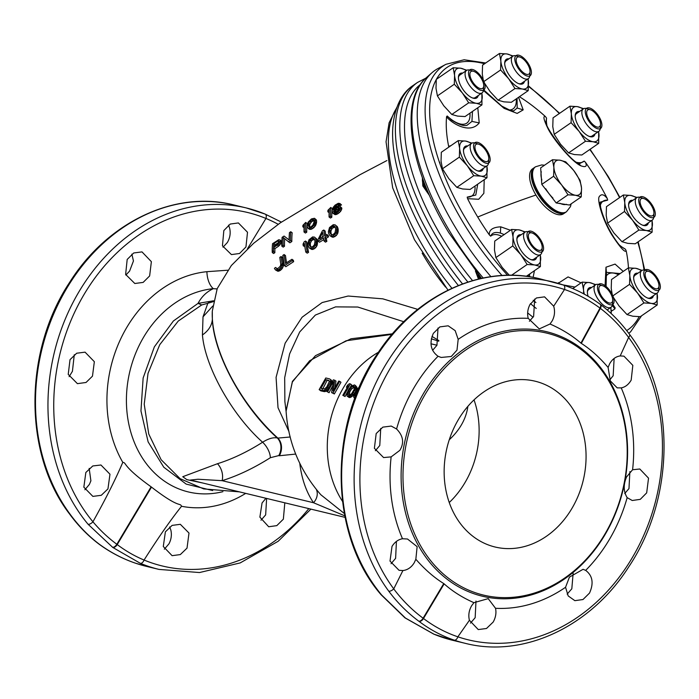 <?xml version="1.0" encoding="UTF-8"?>
<svg xmlns="http://www.w3.org/2000/svg" width="699" height="699" viewBox="0 0 699 699"><rect width="100%" height="100%" fill="white"/><g stroke="black" fill="none" stroke-linecap="round" stroke-linejoin="round"><path stroke-width="1.05" d="M478.579 279.041L475.53 271.116M429.404 195.344L422.956 185.978L422.432 177.869M483.472 90.258A13.648 6.09 -124.6 0 1 482.057 92.888A13.648 6.09 -124.6 0 1 474.962 91.185A13.648 6.09 -124.6 0 1 466.355 79.747A13.648 6.09 -124.6 0 1 466.556 70.433A13.648 6.09 -124.6 0 1 469.518 70.049M472.358 97.912A13.648 6.09 55.4 0 0 475.337 97.528L482.057 92.888M478.221 95.545A14.758 6.588 -124.6 0 1 472.961 98.122A14.758 6.588 -124.6 0 1 458.448 78.288A14.758 6.588 -124.6 0 1 458.43 77.082A14.758 6.588 -124.6 0 1 462.712 73.08M466.556 70.433L459.837 75.073A13.648 6.09 55.4 0 0 458.422 77.72M466.259 70.634A20.472 9.139 55.4 0 0 460.641 68.205A20.472 9.139 55.4 0 0 454.586 75.405A20.472 9.139 55.4 0 0 462.354 92.941A20.472 9.139 55.4 0 0 476.168 103.269A20.472 9.139 55.4 0 0 482.223 96.069A20.472 9.139 55.4 0 0 481.768 93.098M481.873 93.019L481.943 104.894L476.168 103.269L468.697 102.814L462.354 92.941L454.306 84.238L454.586 75.405L453.17 67.751L460.641 68.205L466.862 70.25M481.943 104.894L465.053 116.558L457.583 116.104L451.807 114.479L468.697 102.814M519.409 96.715A134.758 60.184 -124.6 0 1 545.403 116.55C542.852 115.737 543.665 119.651 547.841 128.284C552.752 138.647 572.219 162.255 580.843 165.785C585.753 167.577 587.3 166.423 585.482 162.325A134.758 60.184 -124.6 0 1 597.147 180.228A134.758 60.184 -124.6 0 1 607.3 198.595C604.023 194.27 601.332 193.64 599.209 196.699C596.929 199.696 602.538 219.87 611.852 234.873C620.127 247.498 624.915 252.846 626.208 250.897L625.422 249.22L620.328 246.004C620.293 245.987 617.453 243.322 611.992 234.375C606.653 225.375 602.87 216.358 600.624 207.323L600.083 202.291M600.126 202.186L607.676 200.124L607.3 198.595M626.208 250.897A134.758 60.184 -124.6 0 1 628.462 267.866M612.245 305.472L614.928 308.844L615.12 307.735L612.595 304.519M614.928 308.844A134.758 60.184 -124.6 0 1 611.214 311.204M489.379 234.934L490.681 236.183C492.052 232.741 495.285 231.701 500.388 233.055L500.729 226.834C492.664 227.227 488.881 229.927 489.379 234.934A134.758 60.184 -124.6 0 1 477.723 217.031A134.758 60.184 -124.6 0 1 467.57 198.665L478.693 199.285L483.848 193.326L484.215 179.687M477.705 184.178L475.801 195.038L467.194 197.127L467.57 198.665M450.96 145.628L448.653 146.362L448.872 147.078M448.653 146.362A134.758 60.184 -124.6 0 1 446.591 116.602C449.3 121.399 469.239 135.519 479.217 122.91L477.793 107.76M472.463 111.438L471.947 121.416L467.037 125.278C463.97 126.344 458.754 124.579 451.388 119.983L447.22 115.99L446.591 116.602M579.253 163.784L578.571 163.47C570.096 160.892 545.22 127.533 545.91 122.211L546.557 118.105L545.403 116.55M585.482 162.325L584.181 161.076L579.322 163.793M490.934 276.664A163.749 73.133 -124.6 0 1 455.451 227.498A163.749 73.133 -124.6 0 1 431.938 72.748A163.749 73.133 -124.6 0 1 438.256 68.388L445.988 64.291A162.727 72.67 -124.6 0 0 463.079 222.404A162.727 72.67 -124.6 0 0 502.057 275.528M533.092 317.241A163.749 73.133 -124.6 0 1 527.658 312.916M439.715 162.212L440.152 164.457M529.755 75.99A13.648 6.09 -124.6 0 1 528.339 78.629A13.648 6.09 -124.6 0 1 521.244 76.916A13.648 6.09 -124.6 0 1 512.638 65.488A13.648 6.09 -124.6 0 1 512.83 56.165A13.648 6.09 -124.6 0 1 515.792 55.78M512.83 56.165L506.111 60.804A13.648 6.09 55.4 0 0 504.704 63.46M518.641 83.644A13.648 6.09 55.4 0 0 521.62 83.268L528.339 78.629M524.503 81.276A14.758 6.588 -124.6 0 1 519.243 83.863A14.758 6.588 -124.6 0 1 504.722 64.028A14.758 6.588 -124.6 0 1 504.713 62.823A14.758 6.588 -124.6 0 1 508.994 58.821M523.595 72.801A10.232 4.57 55.4 0 0 530.017 71.665A10.232 4.57 55.4 0 0 522.607 58.524A10.232 4.57 55.4 0 0 519.934 57.065A10.232 4.57 55.4 0 0 516.43 62.028A10.232 4.57 55.4 0 0 523.595 72.801M512.533 56.374A20.472 9.139 55.4 0 0 506.924 53.937A20.472 9.139 55.4 0 0 500.868 61.145A20.472 9.139 55.4 0 0 508.636 78.681A20.472 9.139 55.4 0 0 522.45 89.009A20.472 9.139 55.4 0 0 528.496 81.8A20.472 9.139 55.4 0 0 528.042 78.83M528.156 78.76L528.226 90.634L522.45 89.009L514.98 88.555L508.636 78.681L500.589 69.979L500.868 61.145L499.453 53.482L506.924 53.937L513.136 55.981M528.226 90.634L511.327 102.299L503.857 101.844L498.09 100.21L514.98 88.555M484.486 83.059L490.043 91.508L498.09 100.21M483.909 81.495L500.589 69.979M499.453 53.482L482.555 65.147L482.284 73.98L483.271 80.088M488.514 163.138A13.648 6.09 -124.6 0 1 487.107 165.768A13.648 6.09 -124.6 0 1 480.012 164.055A13.648 6.09 -124.6 0 1 471.406 152.627A13.648 6.09 -124.6 0 1 471.598 143.312A13.648 6.09 -124.6 0 1 474.56 142.919M471.598 143.312L464.879 147.943A13.648 6.09 55.4 0 0 463.463 150.6M477.408 170.792A13.648 6.09 55.4 0 0 480.388 170.407L487.107 165.768M483.262 168.415A14.758 6.588 -124.6 0 1 478.002 171.002A14.758 6.588 -124.6 0 1 463.489 151.167A14.758 6.588 -124.6 0 1 463.481 149.962A14.758 6.588 -124.6 0 1 467.753 145.96M482.354 159.949A10.232 4.57 55.4 0 0 488.776 158.804A10.232 4.57 55.4 0 0 481.366 145.663A10.232 4.57 55.4 0 0 478.701 144.212A10.232 4.57 55.4 0 0 475.198 149.167A10.232 4.57 55.4 0 0 482.354 159.949M471.301 143.513A20.472 9.139 55.4 0 0 465.683 141.076A20.472 9.139 55.4 0 0 459.636 148.284A20.472 9.139 55.4 0 0 467.395 165.82A20.472 9.139 55.4 0 0 481.209 176.148A20.472 9.139 55.4 0 0 487.264 168.94A20.472 9.139 55.4 0 0 486.81 165.969M486.915 165.899L486.985 177.773L481.209 176.148L473.739 175.694L467.395 165.82L459.357 157.118L459.636 148.284L458.212 140.621L465.683 141.076L471.904 143.129M486.985 177.773L470.095 189.438L462.624 188.983L456.849 187.349L473.739 175.694M458.212 140.621L441.322 152.286L441.043 161.12L442.467 168.782L448.81 178.656L456.849 187.349M442.467 168.782L459.357 157.118M426.906 189.473A13.648 6.09 -124.6 0 1 423.323 180.307M422.58 178.28A13.648 6.09 55.4 0 0 428.636 193.562M653.661 217.503A13.648 6.09 -124.6 0 1 652.246 220.133A13.648 6.09 -124.6 0 1 645.151 218.42A13.648 6.09 -124.6 0 1 636.544 206.991A13.648 6.09 -124.6 0 1 636.737 197.677A13.648 6.09 -124.6 0 1 639.699 197.284M636.737 197.677L630.017 202.308A13.648 6.09 55.4 0 0 628.611 204.964M642.547 225.157A13.648 6.09 55.4 0 0 645.526 224.772L652.246 220.133M648.41 222.78A14.758 6.588 -124.6 0 1 643.15 225.366A14.758 6.588 -124.6 0 1 628.628 205.532A14.758 6.588 -124.6 0 1 628.619 204.326A14.758 6.588 -124.6 0 1 632.901 200.325M647.501 214.313A10.232 4.57 55.4 0 0 653.923 213.169A10.232 4.57 55.4 0 0 646.514 200.028A10.232 4.57 55.4 0 0 643.84 198.577A10.232 4.57 55.4 0 0 640.336 203.531A10.232 4.57 55.4 0 0 647.501 214.313M636.448 197.878A20.472 9.139 55.4 0 0 630.83 195.44A20.472 9.139 55.4 0 0 624.775 202.649A20.472 9.139 55.4 0 0 632.543 220.185A20.472 9.139 55.4 0 0 646.357 230.513A20.472 9.139 55.4 0 0 652.403 223.304A20.472 9.139 55.4 0 0 651.949 220.334M652.062 220.264L652.132 232.138L646.357 230.513L638.886 230.058L632.543 220.185L624.495 211.482L624.775 202.649L623.359 194.986L630.83 195.44L637.042 197.494M652.132 232.138L635.242 243.802L627.763 243.348L621.996 241.714L638.886 230.058M623.359 194.986L606.461 206.651L606.19 215.484L607.606 223.147L613.949 233.02L621.996 241.714M607.606 223.147L624.495 211.482M600.24 128.695A13.648 6.09 -124.6 0 1 598.833 131.333A13.648 6.09 -124.6 0 1 591.738 129.621A13.648 6.09 -124.6 0 1 583.132 118.192A13.648 6.09 -124.6 0 1 583.324 108.869A13.648 6.09 -124.6 0 1 586.286 108.485M589.135 136.349A13.648 6.09 55.4 0 0 592.114 135.973L598.833 131.333M594.989 133.981A14.758 6.588 -124.6 0 1 589.738 136.567A14.758 6.588 -124.6 0 1 575.216 116.733A14.758 6.588 -124.6 0 1 575.207 115.527A14.758 6.588 -124.6 0 1 579.488 111.525M583.324 108.869L576.605 113.509A13.648 6.09 55.4 0 0 575.198 116.165M583.027 109.079A20.472 9.139 55.4 0 0 577.418 106.641A20.472 9.139 55.4 0 0 571.363 113.85A20.472 9.139 55.4 0 0 579.121 131.386A20.472 9.139 55.4 0 0 592.944 141.714A20.472 9.139 55.4 0 0 598.991 134.505A20.472 9.139 55.4 0 0 598.536 131.534M598.641 131.464L598.711 143.339L592.944 141.714L585.474 141.259L579.121 131.386L571.083 122.683L571.363 113.85L569.938 106.187L577.418 106.641L583.63 108.686M598.711 143.339L581.821 155.003L574.351 154.549L568.584 152.915L585.474 141.259M569.938 106.187L553.049 117.851L552.778 126.685L554.193 134.339L560.537 144.212L568.584 152.915M554.193 134.339L571.083 122.683M593.101 111.228A10.232 4.57 55.4 0 0 590.428 109.769A10.232 4.57 55.4 0 0 586.924 114.732A10.232 4.57 55.4 0 0 594.089 125.505A10.232 4.57 55.4 0 0 600.511 124.37A10.232 4.57 55.4 0 0 593.101 111.228M430.951 343.794L436.98 345.227M350.164 387.325A97.231 79.835 -76.4 0 1 351.711 384.896L350.391 383.917L343.751 395.555L342.807 395.328L348.32 385.665L346.381 387.176L347.508 385.193L349.448 383.69L350.391 383.917M356.307 390.051L356.927 387.255L354.498 384.904L351.3 386.101L348.976 388.924L346.887 393.214L347.053 396.071L348.941 396.525L350.155 395.975L353.379 392.523L354.428 393.31M431.318 338.832L438.736 341.199M344.319 513.503L320.832 494.752C299.679 470.453 288.084 442.415 286.057 410.645L292.365 382.003L309.622 360.789L346.127 340.762L391.999 334.384M392.506 333.79L351.055 338.762L315.494 355.66L292.409 381.392L286.101 411.213M331.544 383.043L331.405 380.212L329.579 378.893L325.786 377.976L319.155 389.614L320.815 390.855L324.45 391.658L327.499 390.077M329.063 392.716L326.721 391.44L329.063 392.716L332.785 385.586M334.856 387.866L336.018 381.077L333.362 379.802L326.721 391.44M334.358 393.956L340.963 382.292L339.67 381.322L333.03 392.96L331.614 392.62L334.358 393.956L333.03 392.96M347.053 396.071L349.168 397.521L350.243 397.495L352.287 396.263L354.533 393.388M342.807 395.328L345.07 396.534A97.231 79.835 -76.4 0 1 347.071 392.672M347.141 387.735L346.381 387.176M345.07 396.534L343.751 395.555M356.927 387.255L355.302 385.385M356.944 388.094L355.712 387.167L355.66 386.311M356.665 389.133L355.468 388.242L355.712 387.167M356.376 389.902L355.197 389.02L355.468 388.242M355.66 391.047L354.646 390.295L355.197 389.02M354.646 390.295L353.379 392.523M353.694 394.603L352.514 393.72M353.126 395.319L351.929 394.428M352.287 396.263L351.055 395.346M351.422 396.918L350.155 395.975M350.243 397.495L348.941 396.525M349.168 397.521L347.857 396.543M349.622 389.36L352.104 386.582L354.437 386.582L354.41 388.827L351.728 393.537L349.491 395.25L348.565 395.302L347.726 394.253L349.622 389.36L350.776 390.225L351.798 388.793L350.627 387.919M351.798 388.793L355.04 387.08M349.159 395.791L349.788 391.956A97.231 79.835 -76.4 0 1 350.776 390.225M354.454 386.643L353.79 386.145M354.096 387.124L352.855 386.197M353.327 387.491L352.104 386.582M348.95 395.171L347.726 394.253M349.116 393.502L347.945 392.62M349.788 391.956L348.626 391.099M354.856 398.395L353.624 396.805L354.087 394.105L356.778 389.395L359.426 387.019M353.991 397.74L354.795 398.22M357.451 391.711L356.56 391.038L358.797 388.478M356.56 391.038L354.882 394.297L354.664 395.931L355.407 396.918M358.141 390.025L357.565 389.588M356.053 395.241L356.272 394.682M355.538 396.586L354.664 395.931M356.062 395.171L354.882 394.297M356.691 393.607L355.573 392.768M433.974 634.194A185.925 152.67 103.6 0 0 452.725 640.31L433.773 634.124A4.264 2.35 -67.6 0 0 433.974 634.194L405.429 618.038L381.741 595.12A4.264 2.08 140.2 0 1 381.086 594.735C329.316 535.189 327.761 426.102 377.303 353.965C415.381 295.022 482.048 263.995 539.977 278.84A185.925 152.67 103.6 0 0 365.297 376.141A185.925 152.67 103.6 0 0 381.741 595.12M469.413 620.284L478.265 629.572L486.495 628.488L493.188 622.049C495.713 617.497 496.491 612.909 495.521 608.287L488.199 598.632L473.922 602.687L471.624 605.762C468.924 610.463 468.19 615.303 469.413 620.284L457.862 636.815A181.6 147.62 -72.3 0 1 423.489 618.501A11.088 1.782 -149.2 0 0 423.105 618.204A181.618 152.749 106.1 0 1 393.729 588.881A4.264 1.948 143.1 0 1 388.766 591.197C397.495 602.835 407.517 612.84 418.806 621.201L419.059 621.385C429.902 629.581 441.637 635.837 454.28 640.162A185.925 152.67 -76.4 0 0 465.185 643.316C523.621 658.318 590.9 626.566 628.838 566.714C675.417 497.347 675.863 394.638 629.554 334.402M396.42 541.41L395.617 558.344L391.056 563.717M380.737 428.426L379.775 445.516L375.354 450.724M438.011 328.032L436.936 345.297L432.611 350.33M534.674 299.05L533.617 316.411L529.379 321.269M614.133 358.482L613.163 375.765L609.825 379.854M629.886 471.589L628.978 488.592L624.723 493.511M573.145 573.189L571.817 588.803L567.151 594.124M475.984 601.044L475.163 617.698L470.488 623.115M454.298 640.162A4.264 2.429 -71.3 0 0 457.862 636.806A181.81 149.298 103.6 0 0 633.897 554.901A181.81 149.298 103.6 0 0 628.611 337.442A181.618 145.235 101.3 0 0 600.389 308.373L581.315 343.392C590.437 349.194 599.366 357.206 608.104 367.429L609.615 363.829C612.245 359.19 615.775 356.56 620.196 355.931L628.619 337.434A4.264 2.062 -36.1 0 0 629.563 334.41C621.062 322.763 611.363 312.785 600.458 304.484A4.264 2.385 -52.7 0 0 600.292 304.371M608.104 367.429L610.297 380.868L617.191 387.866L621.228 387.893C625.282 387.115 628.602 384.52 631.18 380.116L632.831 365.35L623.936 356.158L620.196 355.931M495.521 608.287A146.423 120.237 103.6 0 0 565.552 587.282L568.182 595.915L574.858 600.668L582.966 599.541L589.519 593.075C593.914 583.237 592.63 575.67 585.675 570.375A146.423 120.237 103.6 0 0 627.16 497.644L632.237 500.501L640.258 499.357L646.68 492.865L648.532 478.16L639.803 468.994L632.586 469.754A146.423 120.237 103.6 0 0 621.228 387.893M418.806 621.201A4.264 2.202 -53.5 0 0 423.105 618.204L443.76 583.569L444.153 583.866C452.375 591.249 462.292 597.523 473.922 602.687M581.315 343.392L580.921 343.104C572.28 335.616 561.979 329.255 550.026 324.004L552.184 320.893C554.674 316.149 555.172 311.247 553.687 306.206L544.565 296.848L536.421 297.957L529.999 304.467C527.658 309.054 527.063 313.685 528.217 318.36A146.423 120.237 103.6 0 0 458.177 339.356L455.171 330.636L448.164 325.804L439.881 326.887L433.345 333.362C429.142 343.244 430.715 350.881 438.063 356.263A146.423 120.237 103.6 0 0 396.578 428.994L391.222 426.067L382.842 427.133L376.184 433.572L374.384 448.286L383.585 457.565L391.143 456.884A146.423 120.237 103.6 0 0 402.502 538.746C398.273 539.479 394.769 542.031 392.008 546.4L390.016 561.087L399.033 570.297L402.904 570.559L393.738 588.873A181.81 149.298 103.6 0 1 388.461 371.414A181.81 149.298 103.6 0 1 564.495 289.508L553.687 306.206M627.16 497.644C623.456 491.546 623.263 484.643 626.575 476.936L632.586 469.754M565.552 587.282L569.414 577.147L583.071 569.309L585.675 570.375M443.76 583.569C434.21 577.671 424.905 569.563 415.844 559.261L414.192 562.826C411.344 567.413 407.587 569.991 402.904 570.559M415.844 559.261L417.137 546.67L407.5 539.008L402.502 538.746M550.026 324.004L539.279 328.914L528.217 318.36M388.749 591.171A185.925 152.67 -76.4 0 1 380.038 374.725A185.925 152.67 -76.4 0 1 552.446 281.846A185.925 152.67 -76.4 0 1 563.35 285.009A4.264 2.429 108.7 0 1 563.455 285.043A4.264 2.429 108.7 0 1 564.495 289.508M396.578 428.994C403.297 435.827 404.38 442.948 399.828 450.357L391.143 456.884M458.177 339.356L456.989 350.138L451.274 356.49L441.165 357.451L438.063 356.263M580.659 349.177A134.758 110.652 103.6 0 0 424.153 396.097A134.758 110.652 103.6 0 0 449.553 579.034A134.758 110.652 103.6 0 0 606.059 532.105A134.758 110.652 103.6 0 0 580.659 349.177M556.596 391.361A85.287 70.031 -76.4 0 1 578.842 494.272A85.287 70.031 -76.4 0 1 495.093 547.011A85.287 70.031 -76.4 0 1 473.616 536.841A85.287 70.031 -76.4 0 1 451.371 433.93A85.287 70.031 -76.4 0 1 535.119 381.2A85.287 70.031 -76.4 0 1 556.596 391.361M289.01 431.694L278.019 407.718L276.079 377.355L285.148 343.183L302.099 317.224L322.134 302.553L348.128 296.035L382.79 298.831L417.74 309.386M286.144 411.807L284.877 401.619L284.685 377.713L289.622 353.869L299.705 331.955L315.363 315.066L335.599 306.878L357.809 307.036L403.786 321.732M431.982 336.411L438.902 340.623M299.784 463.472A209.91 113.002 -53.2 0 0 313.519 502.738A13.648 11.306 145.9 0 0 316.394 489.606M239.46 491.869L203.671 488.907L180.08 478.649L161.12 459.689L148.747 433.992L144.221 404.188L148.022 373.362L159.756 344.677L178.245 321.068L201.714 304.956L207.813 303.296L203.016 316.857L202.439 334.97C204.964 366.084 231.386 414.42 262.614 442.231C268.311 438.64 273.187 437.207 277.241 437.95L277.835 438.098A13.648 11.219 -75.8 0 1 279.347 455.748L295.686 454.07M386.905 160.552L359.985 174.715L280.159 222.937L253.597 243.322L231.343 265.533L217.223 288.573L212.304 311.081A106.606 47.611 55.4 0 0 277.835 438.098L290.234 436.989M281.47 241.068L280.072 240.028L281.47 241.068M274.873 252.662L273.545 251.666L273.475 250.679L272.208 251.352L272.287 252.531L273.606 253.519L274.873 252.662A126.152 56.339 -124.6 0 1 274.899 248.643L278.726 246.083L277.337 245.043L280.203 241.164A128.039 57.178 55.4 0 1 280.247 240.43M281.645 241.478A125.986 56.27 -124.6 0 0 281.592 242.203L278.726 246.083M284.476 246.293L283.086 245.253L281.802 246.1L283.182 247.131L284.476 246.293A125.881 56.217 -124.6 0 1 284.711 238.691M289.875 242.798L291.824 241.548A125.54 56.06 -124.6 0 1 292.173 232.784L290.775 231.736A127.585 56.977 55.4 0 0 290.435 240.517L288.486 241.767L289.875 242.798M281.802 246.1A127.978 57.152 -124.6 0 1 282.134 237.319L284.065 236.052L289.124 239.949M304.021 232.007L305.411 233.047L306.739 232.234A124.536 55.614 -124.6 0 1 307.097 223.47L305.69 222.422A126.58 56.532 55.4 0 0 305.349 231.194L304.021 232.007A126.685 56.575 -124.6 0 1 304.231 224.676L302.824 226.773A126.79 56.619 -124.6 0 1 302.92 225.305L305.69 222.422M314.463 218.289L316.254 219.792L316.603 220.989A123.688 55.238 -124.6 0 0 316.533 222.666L315.607 225.48L313.834 227.717L311.169 229.333L309.377 229.255L307.997 228.215L309.779 228.293L312.444 226.677L314.218 224.44L315.144 221.627A125.741 56.156 55.4 0 1 315.214 219.94L314.463 218.289L311.457 218.909L308.233 222.055L307.202 224.79A126.44 56.47 -124.6 0 0 307.141 226.476L307.997 228.215M329.054 217.005L330.444 218.044L331.798 217.249A122.142 54.548 -124.6 0 1 332.174 208.503L330.767 207.454A124.195 55.466 55.4 0 0 330.409 216.218L329.054 217.005A124.343 55.527 -124.6 0 1 329.281 209.683L327.831 211.753A124.492 55.597 -124.6 0 1 327.936 210.294L330.767 207.454M341.531 204.973L339.941 203.505L341.531 204.973L338.666 205.593L335.887 207.699M334.961 214.637L332.89 213.221L335.843 213.055L337.233 214.095L336.097 214.558L334.961 214.637L333.572 213.597M337.233 214.095L338.368 213.44L336.979 212.4L339.242 210.312L340.387 207.935L341.785 208.975L340.64 211.351L338.368 213.44M341.785 208.975A120.997 54.033 -124.6 0 1 341.802 208.031L339.985 206.319L338.22 206.249L333.414 209.744A123.872 55.317 55.4 0 1 333.432 209.377L333.991 207.463L335.896 205.323L337.302 206.38M339.985 206.319L341.802 208.031M277.835 271.256L275.415 269.884L278.482 269.604L279.88 270.653L278.77 271.133L277.835 271.256L276.437 270.207M279.88 270.653L280.736 270.085L279.329 269.036L281.12 267.088L282.073 263.2L283.471 264.239L283.453 265.489L282.518 268.128L280.736 270.085M283.471 264.239A125.977 56.261 -124.6 0 1 282.483 257.547L281.103 256.516A128.022 57.178 55.4 0 0 282.073 263.2M275.415 269.884L274.419 268.311L275.686 267.455L277.451 269.237M285.865 266.695L293.641 261.671A125.567 56.077 -124.6 0 1 293.37 260.316L291.972 259.277A127.611 56.995 55.4 0 0 292.243 260.622L284.467 265.646L285.865 266.695M286.564 262.754A125.864 56.208 -124.6 0 1 285.489 255.581L284.109 254.541A127.917 57.126 55.4 0 0 285.489 263.453L291.972 259.277M305.821 252.121L307.228 253.169L308.556 252.356A124.571 55.632 -124.6 0 1 306.878 242.072L305.489 241.033A126.624 56.549 55.4 0 0 307.149 251.299L305.821 252.121A126.729 56.593 -124.6 0 1 304.38 243.54L303.261 245.865A126.825 56.636 -124.6 0 1 303.025 244.143L304.17 241.845L305.489 241.033M304.816 246.546L303.261 245.865M311.693 249.412L309.5 248.101L311.536 248.372L312.916 247.787L315.721 244.327L316.131 241.129L317.529 242.169L317.128 245.375L315.607 247.804L312.942 249.421L311.693 249.412L310.295 248.372M317.529 242.169A123.74 55.265 -124.6 0 1 317.206 240.194L314.559 237.118L312.61 236.917L308.914 239.844L307.813 244.012A126.484 56.488 -124.6 0 0 308.128 245.978L309.5 248.101M314.559 237.118L317.206 240.194M324.1 241.094L325.507 242.151L326.852 241.347L325.446 240.299L324.1 241.094A125.104 55.868 -124.6 0 1 323.497 237.957L318.115 241.155L319.513 242.203L323.812 239.643M326.852 241.347A122.91 54.889 -124.6 0 1 326.241 238.202L328.495 236.874A122.683 54.793 -124.6 0 1 328.259 235.546L326.861 234.506A124.737 55.71 55.4 0 0 327.097 235.834L324.843 237.153A124.964 55.806 55.4 0 0 325.446 240.299M325.725 235.17A122.91 54.889 -124.6 0 1 325.166 231.054L323.777 230.023A124.964 55.806 55.4 0 0 324.607 235.834L326.861 234.506M332.305 237.136L330.094 235.808L332.174 236.105L333.572 235.537L336.429 232.112L336.848 228.923L338.246 229.962L337.835 233.169L336.298 235.572L333.572 237.153L332.305 237.136L330.907 236.087M338.246 229.962A121.591 54.304 -124.6 0 1 337.923 227.996L335.249 224.895L333.274 224.676L329.509 227.551L328.381 231.692A124.544 55.623 -124.6 0 0 328.705 233.667L330.094 235.808M335.249 224.895L337.923 227.996M202.561 482.965L186.799 479.61L182.771 476.709L217.468 463.717A13.648 9.236 -107.2 0 1 222.099 480.667A209.91 113.002 -53.2 0 0 270.347 457.714L278.752 455.591A13.648 11.219 104.2 0 0 277.241 437.95C243.217 407.683 213.964 354.83 212.356 319.487L212.304 311.151M345.061 517.365L190.434 480.038L198.027 479.243L222.099 480.667L313.519 502.738L344.756 515.818M135.632 563.237A185.925 152.67 103.6 0 0 146.554 566.4L135.484 563.193A4.264 2.368 -71.3 0 0 135.606 563.228C122.727 558.851 110.617 552.507 99.293 544.198L99.048 544.014C88.231 535.775 78.576 525.849 70.101 514.228A185.925 152.67 103.6 0 1 61.416 297.8A185.925 152.67 103.6 0 1 233.816 204.929L246.284 207.944A185.925 152.67 -76.4 0 1 264.973 214.034A4.264 2.412 112.5 0 1 265.157 214.095M227.673 270.225L206.921 271.684A119.337 97.991 103.6 0 0 119.206 342.161A119.337 97.991 103.6 0 0 122.788 462.345C115.798 478.85 105.846 498.667 92.932 521.795A4.264 2.01 139.8 0 1 88.083 524.267L112.792 547.457L140.333 563.315A4.264 2.412 -67.5 0 0 144.081 560.03C158.192 537.802 170.678 519.881 181.548 506.268A119.337 97.991 103.6 0 0 245.698 493.38M164.326 549.204L169.001 543.787C171.342 539.2 171.937 534.569 170.792 529.894L169.621 526.976M187.017 548.138L189.001 533.057L180.333 524.311L172.111 525.395L165.383 531.843L163.286 546.504L172.103 555.67L180.316 554.587L187.017 548.138M266.625 498.431L265.655 514.892L260.989 520.213M265.961 498.273L262.064 502.948L259.879 517.129L268.696 526.758L276.804 525.631L283.357 519.165L284.816 502.817M122.788 462.345C126.877 462.764 121.652 465.683 151.106 486.819L151.5 487.107C179.861 509.09 179.765 502.275 181.548 506.268M281.356 222.099L265.183 214.104A4.264 2.412 112.5 0 1 265.943 218.464L247.472 248.739M85.837 472.489L83.845 487.168L92.871 496.395L101.276 495.303L107.952 488.898L109.97 474.21L100.944 465.001L92.784 465.962L85.837 472.489M70.022 359.662L68.222 374.376L77.414 383.655L86.038 382.475L92.478 376.158L94.348 361.698L85.06 352.156L76.68 353.222L70.022 359.662M127.183 259.451L125.628 274.41L134.811 283.497L143.138 282.405L149.638 275.948L151.368 261.662L141.993 251.893L133.71 252.977L127.183 259.451M223.837 230.556L222.448 245.777L231.421 254.593L239.539 253.492L245.952 246.965L247.507 232.251L238.394 222.937L230.251 224.047L223.837 230.556M222.929 491.668A103.732 85.182 -76.4 0 1 126.545 406.067A103.732 85.182 -76.4 0 1 213.317 288.661L217.074 288.94M206.921 271.684A17.056 9.358 84.3 0 0 213.317 288.661C206.694 291.736 201.609 296.638 198.053 303.375L213.571 300.788M201.714 304.956L198.053 303.375L173.396 320.981L154.365 346.844L143.129 378.028L140.962 410.968L148.127 441.882L163.793 467.229L186.17 484.101L212.679 490.549M209.342 301.846L207.813 303.296L213.413 301.592M212.732 306.057L203.016 316.857M89.175 468.391L90.896 480.825L89.385 484.416L84.876 489.772M131.849 254.13L133.448 260.963L129.586 271.107L125.855 275.057M228.512 225.139L229.587 227.97C230.819 232.95 230.076 237.791 227.376 242.483L223.016 247.21M69.122 376.665L72.425 371.318L74.277 354.743M70.092 514.219A4.264 2.001 143.5 0 1 69.419 513.809C23.347 453.817 23.565 351.737 69.603 282.405C107.445 222.02 175.091 189.848 233.816 204.929M281.592 242.203L280.203 241.164M281.348 242.903L279.958 241.863M280.675 244.065L279.285 243.025M279.792 245.192L278.403 244.152M274.899 248.643L273.51 247.612A128.197 57.248 55.4 0 0 273.475 250.679M277.337 245.043L273.51 247.612M272.287 252.531L273.545 251.666M272.208 251.352A128.214 57.257 -124.6 0 1 272.549 243.698L278.691 239.748L280.072 240.028M277.59 243.785L273.554 246.485A128.197 57.248 55.4 0 1 273.737 243.741L277.774 241.041L278.962 241.277A128.074 57.196 -124.6 0 0 278.927 241.828L277.59 243.785M275.074 245.48A126.152 56.339 -124.6 0 1 275.135 244.79L279.172 242.081M275.135 244.79L273.737 243.741M278.91 241.889L277.774 241.041M278.927 241.19L278.394 240.797M288.486 241.767L283.322 237.555A127.926 57.135 55.4 0 0 283.086 245.253M290.775 231.736L289.465 232.566A127.655 57.012 -124.6 0 0 289.124 239.993L284.065 236.052M290.435 240.517L291.824 241.548M306.739 232.234L305.349 231.194M304.065 227.699L302.824 226.773M316.254 219.792L314.856 218.743M316.437 220.202L315.039 219.154M316.603 220.989L315.214 219.94M316.533 222.666L315.144 221.627M316.289 223.741L314.899 222.701M316.062 224.449L314.672 223.409M315.607 225.48L314.218 224.44M314.943 226.459L313.554 225.428M313.834 227.717L312.444 226.677M312.505 228.713L311.116 227.682M311.169 229.333L309.779 228.293M310.05 229.421L308.661 228.39M308.303 224.3L309.552 221.426L311.378 219.809L313.108 219.268L314.087 220.797A125.846 56.2 -124.6 0 0 314.034 222.107L312.881 225.061L311.107 226.712L309.325 227.21L308.25 225.611A126.353 56.427 55.4 0 1 308.303 224.3L309.692 225.34L309.98 224.108L308.582 223.06M309.692 225.34A124.3 55.509 -124.6 0 0 309.64 226.651L308.25 225.611M314.515 220.316L311.649 221.705L309.98 224.108M309.64 226.651L309.84 227.647M310.95 222.474L309.552 221.426M311.649 221.705L310.251 220.657M312.776 220.849L311.378 219.809M313.877 220.36L312.47 219.311M313.938 219.888L313.108 219.268M331.798 217.249L330.409 216.218M329.098 212.697L327.831 211.753M340.413 206.991A123.05 54.95 55.4 0 0 340.387 207.935M341.322 210.189L339.924 209.15M340.64 211.351L339.242 210.312M339.504 212.592L338.115 211.552M336.979 212.4L335.843 213.055M336.097 214.558L334.707 213.518M339.941 203.505L338.237 203.295L335.057 205.13L333.126 207.446L332.296 210.032A123.994 55.378 -124.6 0 0 332.243 211.343L332.89 213.221M340.387 205.628L338.989 204.58L340.125 203.925M339.976 205.34L338.989 204.58M339.33 205.375L337.923 204.326L338.578 204.291M338.666 205.593L337.259 204.536L337.923 204.326M337.259 204.536L335.896 205.323M336.603 206.948L335.197 205.899M335.686 207.551L334.489 206.651M334.908 208.153L333.991 207.463M334.41 208.652L333.72 208.136M339.059 207.402L339.268 207.83A123.181 55.011 -124.6 0 0 339.26 208.398L337.198 211.299L334.926 212.417L333.58 211.683A123.845 55.308 55.4 0 1 333.589 211.115L335.686 208.433L339.059 207.402M339.225 207.743L338.613 207.288M334.978 212.409A121.783 54.391 -124.6 0 1 334.987 212.155L333.589 211.115M339.347 208.354L336.394 210.058L334.987 212.155M334.576 212.426L333.58 211.683M335.223 211.456L333.834 210.416M335.695 210.827L334.297 209.779M336.394 210.058L334.996 209.01M337.084 209.482L335.686 208.433M338.674 208.555L337.276 207.516M339.26 208.285L337.949 207.306M281.103 256.516L279.818 257.363A128.066 57.196 -124.6 0 0 280.788 264.047L280.43 266.022L278.219 268.25L276.603 268.573L275.686 267.455M283.453 265.489L282.055 264.449M283.191 266.668L281.802 265.62M282.518 268.128L281.12 267.088M281.749 269.15L280.351 268.101M279.329 269.036L278.482 269.604M278.77 271.133L277.372 270.085M284.467 265.646A127.969 57.152 -124.6 0 1 282.815 255.388L284.109 254.541M292.243 260.622L293.641 261.671M308.556 252.348L307.149 251.299M316.507 238.743L315.118 237.704M316.822 239.25L315.432 238.21M315.817 239.154A125.794 56.182 55.4 0 0 316.131 241.129M317.503 243.409L316.105 242.361M317.398 244.213L316 243.165M317.128 245.375L315.721 244.327M316.586 246.45L315.188 245.401M315.607 247.804L314.209 246.756M314.323 248.835L312.916 247.787M312.942 249.421L311.536 248.372M308.949 243.549L309.692 240.29L311.387 238.577L313.248 238.132L314.733 240.045A125.89 56.226 -124.6 0 0 314.978 241.574L314.34 244.912L312.689 246.66L310.784 247.062L309.203 245.078A126.397 56.444 55.4 0 1 308.949 243.549L310.347 244.589L310.373 243.156L308.975 242.116M309.203 245.078L310.592 246.118A124.343 55.527 -124.6 0 1 310.347 244.589M314.637 239.172L311.684 240.5L310.373 243.156M310.592 246.118L311.046 247.315M311.081 241.33L309.692 240.29M311.684 240.5L310.304 239.46M312.768 239.608L311.387 238.577M313.912 239.145L312.523 238.114M314.34 238.953L313.248 238.132M323.777 230.023L322.431 230.819L317.888 239.836A125.628 56.103 -124.6 0 0 318.115 241.155M328.495 236.874L327.097 235.834M326.241 238.202L324.843 237.153M319.452 238.892L322.641 232.514A125.104 55.868 -124.6 0 0 323.261 236.629L319.452 238.892M323.069 235.432L322.134 237.302M337.215 226.528L335.817 225.489M337.53 227.044L336.14 225.995M336.534 226.948A123.644 55.221 55.4 0 0 336.848 228.923M338.22 231.203L336.822 230.154M338.115 232.007L336.717 230.958M337.835 233.169L336.429 232.112M337.285 234.235L335.887 233.186M336.298 235.572L334.891 234.523M334.978 236.594L333.572 235.537M333.572 237.153L332.174 236.105M329.544 231.255L330.295 228.005L332.025 226.31L333.921 225.899L335.433 227.822A123.775 55.273 -124.6 0 0 335.677 229.359L335.031 232.68L333.344 234.41L331.405 234.785L329.797 232.784A124.422 55.571 55.4 0 1 329.544 231.255L330.942 232.295L330.968 230.862L329.579 229.822M329.797 232.784L331.195 233.824A122.369 54.653 -124.6 0 1 330.942 232.295M335.31 226.939L332.313 228.224L330.968 230.862M331.195 233.824L331.649 235.021M331.693 229.045L330.295 228.005M332.313 228.224L330.924 227.184M333.414 227.35L332.025 226.31M334.576 226.904L333.187 225.864M335.031 226.729L333.921 225.899M331.745 380.859L330.225 379.33M331.798 381.986L330.636 381.121L330.575 379.976M331.518 383.035L330.382 382.187L330.636 381.121M330.845 384.214L329.841 383.463L330.382 382.187M328.722 387.928L327.717 387.176L329.841 383.463M327.988 389.221L326.852 388.373L327.717 387.176M327.315 390.295L325.979 389.291L326.852 388.373M326.197 391.187L324.782 390.129L325.979 389.291M325.341 391.571L323.864 390.47L324.782 390.129M324.45 391.658L322.938 390.531L323.864 390.47M322.938 390.531L319.155 389.614M325.891 379.688L328.731 380.378L329.404 381.383L326.774 386.949L324.554 388.95L320.946 388.356L325.891 379.688L329.884 381.243M322.44 389.474L327.036 380.553M331.614 392.62L333.458 381.514L327.665 391.667M339.67 381.322L338.718 381.095L333.074 391.003L334.777 380.142M612.42 304.642A13.648 6.09 -124.6 0 1 611.013 307.272A13.648 6.09 -124.6 0 1 603.919 305.568A13.648 6.09 -124.6 0 1 595.312 294.13A13.648 6.09 -124.6 0 1 595.504 284.816A13.648 6.09 -124.6 0 1 598.466 284.423M607.169 309.928A14.758 6.588 -124.6 0 1 607.169 309.937L611.013 307.272M588.139 296.341A14.758 6.588 -124.6 0 1 587.396 292.671A14.758 6.588 -124.6 0 1 587.387 291.466A14.758 6.588 -124.6 0 1 591.66 287.464M595.504 284.816L588.785 289.456A13.648 6.09 55.4 0 0 587.37 292.103M611.04 313.414A20.472 9.139 55.4 0 0 611.171 310.452A20.472 9.139 55.4 0 0 610.716 307.473M595.207 285.017A20.472 9.139 55.4 0 0 589.589 282.588A20.472 9.139 55.4 0 0 583.543 289.788A20.472 9.139 55.4 0 0 584.373 294.209M610.821 307.403L611.258 313.624M572.761 288.591L582.118 282.125L589.589 282.588L595.81 284.633M583.613 293.798L583.543 289.788L582.118 282.125M605.273 287.167A10.232 4.57 55.4 0 0 602.608 285.716A10.232 4.57 55.4 0 0 599.104 290.679A10.232 4.57 55.4 0 0 606.26 301.452A10.232 4.57 55.4 0 0 612.682 300.308A10.232 4.57 55.4 0 0 605.273 287.167M658.703 290.373A13.648 6.09 -124.6 0 1 657.287 293.012A13.648 6.09 -124.6 0 1 650.201 291.3A13.648 6.09 -124.6 0 1 641.586 279.862A13.648 6.09 -124.6 0 1 641.787 270.548A13.648 6.09 -124.6 0 1 644.749 270.163L638.178 241.775M647.589 298.027A13.648 6.09 55.4 0 0 650.568 297.652L657.287 293.012M653.451 295.66A14.758 6.588 -124.6 0 1 648.191 298.246A14.758 6.588 -124.6 0 1 633.678 278.412A14.758 6.588 -124.6 0 1 633.661 277.206A14.758 6.588 -124.6 0 1 637.942 273.204M641.787 270.548L635.068 275.188A13.648 6.09 55.4 0 0 633.652 277.844M641.49 270.758A20.472 9.139 55.4 0 0 635.872 268.32A20.472 9.139 55.4 0 0 629.816 275.528A20.472 9.139 55.4 0 0 637.584 293.056A20.472 9.139 55.4 0 0 651.398 303.392A20.472 9.139 55.4 0 0 657.453 296.184A20.472 9.139 55.4 0 0 656.999 293.213M657.104 293.134L657.174 305.017L651.398 303.392L643.928 302.929L637.584 293.056L629.546 284.353L629.816 275.528L628.401 267.866L635.872 268.32L642.093 270.364M657.174 305.017L640.284 316.682L632.813 316.219L627.038 314.594L643.928 302.929M613.434 297.442L618.999 305.891L627.038 314.594M612.857 295.878L629.546 284.353M628.401 267.866L611.511 279.53L611.232 288.364L612.219 294.462M651.555 272.907A10.232 4.57 55.4 0 0 648.89 271.448A10.232 4.57 55.4 0 0 645.378 276.411A10.232 4.57 55.4 0 0 652.543 287.184A10.232 4.57 55.4 0 0 658.965 286.048A10.232 4.57 55.4 0 0 651.555 272.907M541.926 251.937A13.648 6.09 -124.6 0 1 540.519 254.567A13.648 6.09 -124.6 0 1 533.424 252.863A13.648 6.09 -124.6 0 1 524.818 241.426A13.648 6.09 -124.6 0 1 525.01 232.112A13.648 6.09 -124.6 0 1 527.972 231.719M525.01 232.112L518.291 236.751A13.648 6.09 55.4 0 0 516.876 239.399M530.821 259.591A13.648 6.09 55.4 0 0 533.8 259.207L540.519 254.567M536.675 257.215A14.758 6.588 -124.6 0 1 531.423 259.801A14.758 6.588 -124.6 0 1 516.902 239.967A14.758 6.588 -124.6 0 1 516.893 238.761A14.758 6.588 -124.6 0 1 521.174 234.759M535.775 248.748A10.232 4.57 55.4 0 0 542.197 247.603A10.232 4.57 55.4 0 0 534.779 234.462A10.232 4.57 55.4 0 0 532.114 233.012A10.232 4.57 55.4 0 0 528.61 237.975A10.232 4.57 55.4 0 0 535.775 248.748M524.713 232.313A20.472 9.139 55.4 0 0 519.095 229.884A20.472 9.139 55.4 0 0 513.049 237.083A20.472 9.139 55.4 0 0 520.807 254.619A20.472 9.139 55.4 0 0 534.621 264.947A20.472 9.139 55.4 0 0 540.677 257.739A20.472 9.139 55.4 0 0 540.222 254.768M540.327 254.698L540.397 266.572L534.621 264.947L527.151 264.493L520.807 254.619L512.769 245.917L513.049 237.083L511.624 229.421L519.095 229.884L525.316 231.928M540.397 266.572L526.286 276.323M511.511 275.292L527.151 264.493M511.624 229.421L494.735 241.085L494.455 249.919L495.879 257.582L502.223 267.455L509.344 275.284M495.879 257.582L512.769 245.917M480.528 278.586A13.648 6.09 -124.6 0 1 478.308 274.567M476.316 272.103A13.648 6.09 55.4 0 0 479.418 278.849M483.437 90.494L504.101 108.354L517.173 113.413L523.193 109.865L518.553 97.31M565.552 212.365A27.296 12.189 -124.6 0 1 565.246 212.592L563.543 213.763A27.296 12.189 -124.6 0 1 549.353 210.355A27.296 12.189 -124.6 0 1 535.941 195.038A27.296 12.189 -124.6 0 1 532.533 168.852L534.237 167.673A27.296 12.189 -124.6 0 1 534.552 167.463M565.246 212.592A27.296 12.189 -124.6 0 1 551.057 209.176A27.296 12.189 -124.6 0 1 533.844 186.31A27.296 12.189 -124.6 0 1 534.237 167.673M533.119 277.381L534.438 270.696M510.436 230.242L500.729 226.834M581.061 282.859L568.06 276.909L558.151 283.366M623.237 271.43L615.085 264.1L605.989 267.21L605.098 285.681M620.144 273.562L606.715 272.392L606.444 272.837L605.989 267.21M574.989 287.053L562.94 284.869M529.51 276.778L529.746 273.929M504.189 234.558L500.388 233.055M535.486 166.808L534.857 167.236A27.296 12.189 55.4 0 0 531.948 175.921A27.296 12.189 55.4 0 0 534.053 184.816L534.324 185.515A25.802 11.525 55.4 0 0 548.593 206.188L549.161 206.677A27.296 12.189 55.4 0 0 565.875 212.155L566.505 211.718A27.296 12.189 -124.6 0 1 546.4 202.955A27.296 12.189 -124.6 0 1 532.577 175.493A27.296 12.189 -124.6 0 1 535.486 166.808L541.62 164.938L544.521 165.226M534.053 184.816A27.296 12.189 55.4 0 0 549.161 206.677M552.463 159.739L540.659 167.891L541.804 184.379L556.186 202.955L569.432 205.043L581.236 196.891L575.46 195.266L567.99 194.811L561.646 184.938L553.608 176.235L553.888 167.402L552.463 159.739L559.934 160.193A20.472 9.139 55.4 0 0 553.888 167.402A20.472 9.139 55.4 0 0 561.646 184.938A20.472 9.139 55.4 0 0 575.46 195.266A20.472 9.139 55.4 0 0 581.516 188.057L581.236 196.891M556.186 202.955L567.99 194.811M541.804 184.379L553.608 176.235M580.1 180.403L581.516 188.057A20.472 9.139 55.4 0 0 573.748 170.53A20.472 9.139 55.4 0 0 559.934 160.193L565.709 161.827L573.748 170.53L580.1 180.403M483.822 90.014L501.795 106.108L509.851 110.18L513.608 110.94L517.19 108.022L517.059 98.341M454.306 84.238L437.417 95.903L436.001 88.24L436.281 79.406L453.17 67.751M437.417 95.903L443.769 105.776L451.807 114.479M476.325 72.783A10.232 4.57 55.4 0 0 473.66 71.333A10.232 4.57 55.4 0 0 470.147 76.296A10.232 4.57 55.4 0 0 477.312 87.069A10.232 4.57 55.4 0 0 483.734 85.925A10.232 4.57 55.4 0 0 476.325 72.783M475.416 270.976L478.474 279.067M422.362 177.668L422.825 185.951L429.492 195.545M476.229 71.359A12.285 5.487 55.4 0 0 469.842 69.821A12.285 5.487 55.4 0 0 469.667 78.201A12.285 5.487 55.4 0 0 477.408 88.493A12.285 5.487 55.4 0 0 483.795 90.031A12.285 5.487 55.4 0 0 483.97 81.652A12.285 5.487 55.4 0 0 476.229 71.359M481.27 144.23A12.285 5.487 55.4 0 0 474.883 142.701A12.285 5.487 55.4 0 0 474.708 151.08A12.285 5.487 55.4 0 0 482.459 161.373A12.285 5.487 55.4 0 0 488.837 162.911A12.285 5.487 55.4 0 0 489.02 154.523A12.285 5.487 55.4 0 0 481.27 144.23M534.683 233.038A12.285 5.487 55.4 0 0 528.295 231.5A12.285 5.487 55.4 0 0 528.121 239.879A12.285 5.487 55.4 0 0 535.871 250.172A12.285 5.487 55.4 0 0 542.258 251.71A12.285 5.487 55.4 0 0 542.433 243.322A12.285 5.487 55.4 0 0 534.683 233.038M605.177 285.742A12.285 5.487 55.4 0 0 598.79 284.205A12.285 5.487 55.4 0 0 598.615 292.584A12.285 5.487 55.4 0 0 606.365 302.877A12.285 5.487 55.4 0 0 612.752 304.414A12.285 5.487 55.4 0 0 612.927 296.026A12.285 5.487 55.4 0 0 605.177 285.742M651.459 271.474A12.285 5.487 55.4 0 0 645.072 269.936A12.285 5.487 55.4 0 0 644.897 278.324A12.285 5.487 55.4 0 0 652.639 288.617A12.285 5.487 55.4 0 0 659.026 290.155A12.285 5.487 55.4 0 0 659.201 281.767A12.285 5.487 55.4 0 0 651.459 271.474M646.409 198.595A12.285 5.487 55.4 0 0 640.031 197.066A12.285 5.487 55.4 0 0 639.856 205.445A12.285 5.487 55.4 0 0 647.597 215.738A12.285 5.487 55.4 0 0 653.984 217.275A12.285 5.487 55.4 0 0 654.159 208.887A12.285 5.487 55.4 0 0 646.409 198.595M592.997 109.795A12.285 5.487 55.4 0 0 586.61 108.258A12.285 5.487 55.4 0 0 586.435 116.646A12.285 5.487 55.4 0 0 594.185 126.938A12.285 5.487 55.4 0 0 600.572 128.476A12.285 5.487 55.4 0 0 600.747 120.088A12.285 5.487 55.4 0 0 592.997 109.795M522.503 57.091A12.285 5.487 55.4 0 0 516.124 55.553A12.285 5.487 55.4 0 0 515.941 63.941A12.285 5.487 55.4 0 0 523.691 74.234A12.285 5.487 55.4 0 0 530.078 75.772A12.285 5.487 55.4 0 0 530.253 67.384A12.285 5.487 55.4 0 0 522.503 57.091M420.37 84.474A160.499 71.682 55.4 0 0 472.55 280.631M436.263 79.572A159.337 71.158 55.4 0 0 466.827 220.386A159.337 71.158 55.4 0 0 507.614 275.31M533.215 300.264A159.337 71.158 55.4 0 0 535.915 302.536M626.68 330.592A159.337 71.158 55.4 0 0 639.139 316.673M644.041 270.05A159.337 71.158 55.4 0 0 637.741 242.072M619.55 197.616A159.337 71.158 55.4 0 0 608.034 176.873A159.337 71.158 55.4 0 0 589.79 149.499M559.305 113.535A159.337 71.158 55.4 0 0 528.54 86.562M484.564 63.766A159.337 71.158 55.4 0 0 436.394 79.328M607.676 200.124A29.847 13.333 55.4 0 0 600.284 205.427M619.497 245.096A29.847 13.333 55.4 0 0 625.422 249.22M618.501 274.698A29.847 13.333 55.4 0 0 605.439 277.931M612.813 304.371A29.847 13.333 55.4 0 0 615.12 307.735M528.47 276.621A29.847 13.333 55.4 0 0 528.392 274.873M501.725 236.262A29.847 13.333 55.4 0 0 490.681 236.183M467.194 197.127A29.847 13.333 55.4 0 0 474.971 186.065M447.22 115.99A29.847 13.333 55.4 0 0 469.929 113.194M483.865 89.988A29.847 13.333 55.4 0 0 484.154 90.442M509.37 110.005A29.847 13.333 55.4 0 0 516.212 98.926M546.557 118.105A29.847 13.333 55.4 0 0 546.871 125.165M576.71 162.334A29.847 13.333 55.4 0 0 584.181 161.076M641.551 315.808L630.655 331.737A162.727 72.67 -124.6 0 1 628.742 333.301M536.255 308.451A162.727 72.67 -124.6 0 1 530.48 303.637M481.48 278.385L448.758 232.575C409.92 168.747 398.613 100.997 426.521 77.51A162.911 72.757 55.4 0 0 449.911 231.465A162.911 72.757 55.4 0 0 483.201 278.019M462.52 283.908A163.749 73.133 -124.6 0 1 413.109 85.479L417.504 82.447A163.749 73.133 -124.6 0 0 467.876 282.055M378.465 352.226A97.231 79.835 103.6 0 0 342.545 389.221A97.231 79.835 103.6 0 0 342.475 501.323M405.56 618.126A4.264 2.202 126.3 0 1 405.105 617.925L404.808 617.706A4.264 2.385 -52.7 0 0 405.306 617.942M444.153 583.866L423.489 618.501A4.264 2.385 127.1 0 1 419.059 621.385M564.504 289.482A181.6 150.337 -80.7 0 1 599.995 308.084A11.088 2.42 28.6 0 1 600.389 308.373A4.264 2.385 -52.7 0 0 600.485 304.502M580.563 347.84A136.104 111.761 -76.4 0 1 606.216 532.603A136.104 111.761 -76.4 0 1 448.138 580.004A136.104 111.761 -76.4 0 1 422.484 395.241A136.104 111.761 -76.4 0 1 580.563 347.84M580.921 343.104L599.995 308.084A4.264 2.202 126.3 0 0 600.188 304.275M449.247 502.52A85.287 70.031 103.6 0 0 474.027 399.872M467.858 406.372A85.287 60.953 -4 0 1 449.274 439.75M458.369 285.507A161.294 72.032 -124.6 0 1 392.794 127.83L392.794 127.83C394.586 104.177 404.066 91.246 413.109 85.479M279.347 455.748L278.752 455.591M445.586 287.106A113.028 50.477 -124.6 0 1 422.152 253.16M212.356 319.487C211.832 325.524 208.52 330.688 202.439 334.97M270.347 457.714A13.648 6.649 57.7 0 0 262.614 442.231A196.463 105.759 126.8 0 1 217.468 463.717M88.057 524.241A185.925 152.67 -76.4 0 1 71.595 305.253A185.925 152.67 -76.4 0 1 246.284 207.944L265.166 214.095M146.554 566.4L159.023 569.414A185.925 152.67 -76.4 0 1 140.333 563.315M99.293 544.198A4.264 2.202 126.3 0 1 98.839 543.997L98.542 543.77A4.264 2.385 -52.7 0 0 99.048 544.014M151.5 487.107L117.231 544.573A181.609 147.629 107.7 0 0 144.081 560.048A181.81 149.298 103.6 0 0 308.827 508.619M151.106 486.819L116.838 544.276A11.088 1.782 -149.2 0 1 117.231 544.573A4.264 2.385 127.1 0 1 112.792 547.457M265.943 218.464A181.81 149.298 103.6 0 0 82.299 297.494A181.81 149.298 103.6 0 0 92.932 521.786A181.626 152.758 -73.9 0 0 116.838 544.276A4.264 2.202 126.5 0 1 112.548 547.273M278.228 224.3A181.609 150.346 99.3 0 0 265.952 218.446M396.534 108.266A156.908 70.075 55.4 0 0 451.904 288.276M477.723 217.031A612.368 76.374 -31 0 1 535.941 195.038M611.852 234.873L611.992 234.383M559.191 283.672L558.536 282.649M545.709 188.739A21.319 9.524 55.4 0 0 552.97 198.123M541.288 171.736A21.319 9.524 55.4 0 0 541 175.466A21.319 9.524 55.4 0 0 541.865 180.062M559.812 203.234A21.319 9.524 55.4 0 0 566.505 204.291M471.947 121.416L479.217 122.91M517.19 108.022L523.193 109.865M578.606 163.487L580.843 165.785M619.873 197.398L608.445 176.847L590.087 149.298M559.637 113.299L528.566 85.925M485.683 62.989L464.145 59.765L445.988 64.291M630.655 331.737L628.794 333.371M426.521 77.51L431.938 72.748M530.017 71.665L529.807 75.396M519.934 57.065L516.369 55.937M488.776 158.804L488.575 162.544M478.701 144.212L475.137 143.077M653.923 213.169L653.714 216.908M643.84 198.577L640.275 197.441M590.428 109.769L586.863 108.642M600.511 124.37L600.301 128.1M425.761 78.201L417.504 82.447M539.977 278.84L563.455 285.043C576.509 289.465 588.741 295.878 600.161 304.257L600.458 304.484M404.808 617.706L381.095 594.744M452.725 640.31L465.185 643.316M433.782 634.133L405.105 617.925M135.484 563.193C122.456 558.763 110.241 552.367 98.839 543.997M159.023 569.414L199.521 572.542L240.185 562.922L278.176 541.271L310.915 509.117M98.542 543.77C87.628 535.451 77.921 525.465 69.411 513.791M447.989 290.129L414.455 239.713L392.663 187.795L386.049 141.792L389.107 122.806L396.857 107.366M602.608 285.716L599.043 284.58M612.682 300.308L612.481 304.048M648.89 271.448L645.326 270.321M658.965 286.048L658.755 289.779M542.197 247.603L541.987 251.343M532.114 233.012L528.549 231.876M606.085 286.468L606.444 272.837M566.505 211.718L570.428 206.651L571.179 203.837M473.66 71.333L470.095 70.206M483.734 85.925L483.525 89.664"/></g></svg>
